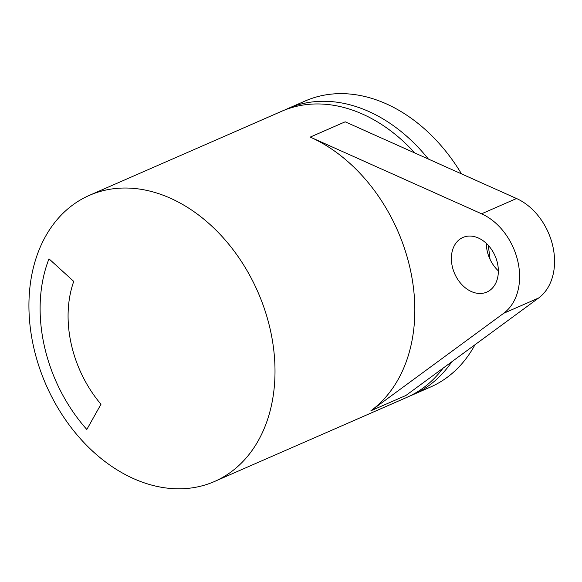 <?xml version="1.0" encoding="UTF-8"?>
<svg xmlns="http://www.w3.org/2000/svg" width="582" height="582" viewBox="0 0 582 582"><rect width="100%" height="100%" fill="white"/><g stroke="black" fill="none" stroke-linecap="round" stroke-linejoin="round"><path stroke-width="0.87" d="M284.751 109.998A156.143 115.643 66.4 0 1 287.784 108.601L305.266 100.955A156.143 115.643 66.4 0 1 461.504 173.88M287.784 108.601A156.143 115.643 66.4 0 1 428.41 159.068M486.334 243.378A29.813 22.08 -113.6 0 0 487.207 251.031A29.813 22.08 -113.6 0 0 498.359 270.877M452.25 266.316A29.813 22.08 -113.6 0 0 486.814 292.084A29.813 22.08 -113.6 0 0 497.479 263.224A29.813 22.08 -113.6 0 0 462.923 237.456A29.813 22.08 -113.6 0 0 452.25 266.316M270.426 330.329A156.143 115.643 -113.6 0 0 89.41 195.348A156.143 115.643 -113.6 0 0 33.509 346.501A156.143 115.643 -113.6 0 0 214.532 481.481A156.143 115.643 -113.6 0 0 270.426 330.329M410.252 269.182A156.143 115.643 -113.6 0 0 310.235 137.097L345.191 121.813L516.532 198.513A56.781 42.05 -113.6 0 1 552.9 246.542A56.781 42.05 -113.6 0 1 538.59 298.035L405.865 395.498L370.909 410.783A156.143 115.643 -113.6 0 0 410.252 269.182M89.41 195.348L281.666 111.271A156.143 115.643 66.4 0 1 414.821 152.979M442.989 368.239A156.143 115.643 66.4 0 1 406.789 397.404L214.532 481.481M370.909 410.783L503.634 313.32A56.781 42.05 -113.6 0 0 517.944 261.827A56.781 42.05 -113.6 0 0 481.576 213.798L310.235 137.097M48.99 258.83A141.95 105.131 -113.6 0 0 86.82 429.472L100.977 404.257A106.462 78.846 66.4 0 1 73.739 281.397L48.99 258.83M451.821 361.749A156.143 115.643 66.4 0 1 412.907 394.734A156.143 115.643 66.4 0 1 409.823 396.007M488.102 245.153A156.143 115.643 66.4 0 1 490.008 259.237M474.992 344.733A156.143 115.643 66.4 0 1 430.389 387.088L412.907 394.734M503.634 313.32L538.59 298.035M481.576 213.798L516.532 198.513"/></g></svg>
